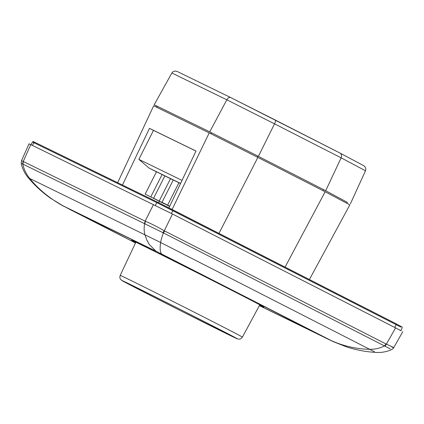 <?xml version="1.0" encoding="UTF-8"?>
<svg xmlns="http://www.w3.org/2000/svg" width="424" height="424" viewBox="0 0 424 424"><rect width="100%" height="100%" fill="white"/><g stroke="black" fill="none" stroke-linecap="round" stroke-linejoin="round"><path stroke-width="0.64" d="M171.418 213.484L172.796 210.649L172.801 209.806L157.76 202.253L396.106 323.782L396.101 324.62L156.816 202.619L32.484 142.019C33.713 141.568 32.012 141.086 34.885 142.337L157.77 202.259L156.816 202.619L155.311 205.391M32.431 145.474L33.941 142.703L34.89 142.342M154.458 250.425L62.72 205.735C49.385 198.231 38.383 189.131 29.706 178.424C26.108 173.962 23.824 169.187 22.864 164.099L22.573 164.014L23.145 161.661L30.761 144.621L172.478 214.003L395.571 327.869L386.375 344.113L385.951 343.922L384.632 345.814C380.18 348.189 375.272 349.349 369.898 349.307C356.769 349.116 343.864 346.212 331.181 340.583L164.295 255.365M401.072 330.831L395.571 327.869M30.761 144.621L29.028 143.81L21.513 160.627L145.109 221.158L144.616 223.464C143.922 227.746 144.001 231.451 144.86 234.578L146.746 239.841L149.243 244.431L155.958 251.199L164.464 255.449M400.738 327.116L396.101 324.62L394.728 327.461L400.871 330.662M63.277 205.979L50.721 198.337C42.358 192.48 34.895 185.633 28.334 177.794L160.632 242.496C161.019 240 161.936 236.799 163.383 232.893L22.864 164.099L23.362 161.793M154.14 250.266L161.745 254.103C160.092 252.354 159.721 248.485 160.632 242.496L374.471 351.766M63.584 206.106L63.934 206.276M144.939 223.681L145.342 221.249C150.329 223.278 156.652 226.453 164.3 230.767L172.478 214.003M162.774 232.638L164.3 230.767L164.703 231.001L163.383 232.893L390.324 348.92M332.861 341.484L331.012 340.504L332.861 341.484M332.633 341.389L346.191 346.752C355.8 349.927 365.679 351.819 375.839 352.418C381.293 352.779 386.55 351.846 391.601 349.625L391.601 349.625C392.984 348.719 393.689 348.067 393.726 347.675L402.8 331.642M64.4 206.636L62.72 205.735M332.024 341.055L331.621 340.832M28.334 177.794C24.793 173.628 22.419 168.858 21.2 163.494L22.573 164.014M391.877 347.076C395.412 348.369 393.583 347.383 386.375 344.113L385.151 346.138M259.621 305.158A74.158 0.567 -153.2 0 0 263.945 307.119A74.158 0.567 -153.2 0 0 214.343 281.451A74.158 0.567 -153.2 0 0 139.756 244.086A74.158 0.567 -153.2 0 0 131.557 240.249A74.158 0.567 -153.2 0 0 135.701 242.565M332.554 341.331L259.366 305.63L325.892 337.849M326.226 338.23L327.19 338.511M70.024 209.536L135.516 242.963L68.741 208.635M69.335 209.165L158.947 252.72M162.159 254.31L159.413 253.091M145.167 194.128L164.57 203.902L145.167 194.128L156.451 171.784L162.09 174.534L150.806 196.874M164.841 175.939L162.09 174.534M173.257 180.041L164.867 175.886L153.583 198.231L169.637 206.371M169.664 206.313L153.583 198.231M170.506 178.637L159.223 200.981M180.513 183.55L173.284 179.988L162 202.333L169.69 206.26M169.738 206.159L162 202.333M178.923 182.739L167.634 205.084M182.018 180.396L138.865 159.355L149.078 168.084L156.429 171.831M149.078 168.084L180.566 183.438M138.865 159.355L153.504 130.38L195.983 151.092M211.528 132.744L210.977 133.783M157.426 106.334L156.853 107.362M257.813 156.08L257.294 157.129M323.401 189.549L322.903 190.614M347.298 202.2L346.811 203.266M309.409 279.533L349.842 204.882L325.155 191.759L285.071 267.109M218.98 233.38L257.861 157.415L209.218 132.898L153.673 105.809L117.649 182.696M122.451 185.034L149.465 128.355L153.488 130.407M158.666 202.698L159.344 201.352M149.465 128.355L196.005 151.045L168.938 207.845M209.218 132.898L172.112 209.456M257.861 157.415L325.155 191.759M350.372 203.833L365.504 170.793C366.235 168.593 365.53 166.828 363.384 165.487L340.016 153.069C341.574 154.097 341.951 155.693 341.14 157.845L325.685 190.715L347.251 202.312M209.748 131.848L258.391 156.366L274.529 123.845C275.505 121.778 275.828 120.543 275.51 120.146L230.709 97.562C229.326 97.101 228.032 97.849 226.829 99.799L209.748 131.848L154.203 104.765L171.858 72.992C173.199 71.11 175.075 70.649 177.492 71.614L230.709 97.562M157.373 106.424L154.203 104.765M325.685 190.715L258.391 156.366M400.468 326.13L396.111 323.782M153.52 204.485L145.109 221.158M63.446 206.027L156.096 251.273M161.714 254.087L329.029 339.444M164.703 231.001L385.951 343.922M328.86 339.354L330.863 340.408M67.098 207.829L68.773 208.841L66.701 207.781M65.137 206.875L62.959 205.91M325.478 337.833L161.782 254.283M242.411 337.112C239.751 340.016 240.344 338.755 238.574 339.152L236.438 338.453L180.136 310.474L128.006 283.836L121.836 280.497L120.437 279.167C119.801 278.361 119.722 277.095 120.193 275.377A68.465 0.525 26.8 0 1 127.767 278.918A68.465 0.525 26.8 0 1 210.765 320.608A68.465 0.525 26.8 0 1 242.411 337.112L259.806 304.808M207.596 323.305A64.554 0.493 -153.2 0 0 129.103 283.879A64.554 0.493 -153.2 0 0 151.734 296.058A64.554 0.493 -153.2 0 0 229.983 335.368A64.554 0.493 -153.2 0 0 207.596 323.305M365.504 170.793L341.368 157.961L274.529 123.845L226.829 99.799L171.858 72.992M177.492 71.614L230.64 97.531M230.693 97.552L340.016 153.069M34.885 142.337L157.76 202.253M21.2 163.494L21.513 160.627M32.484 142.019L30.989 144.732M172.801 209.811L396.106 323.782L402.138 327.036L402.196 327.794L400.897 330.609M259.366 305.63L326.194 338.214M69.647 209.345L68.423 208.476M120.193 275.377L135.876 242.205M275.515 120.151L340.043 153.08"/></g></svg>
